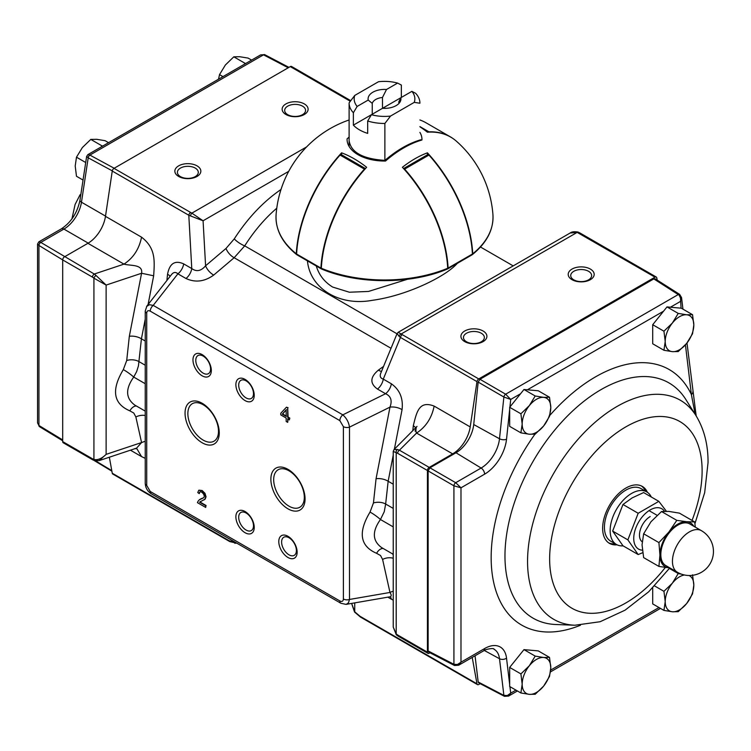 <?xml version="1.0" encoding="UTF-8"?>
<svg xmlns="http://www.w3.org/2000/svg" width="751" height="751" viewBox="0 0 751 751"><rect width="100%" height="100%" fill="white"/><g stroke="black" fill="none" stroke-linecap="round" stroke-linejoin="round"><path stroke-width="1.13" d="M87.876 154.631L89.923 155.11A2.525 1.493 118.4 0 0 88.205 157.823L88.12 157.766A2.525 1.53 -60.2 0 1 89.876 155.081L263.507 54.832L260.644 54.879L87.867 154.631L86.628 156.461L79.972 200.198A5.06 2.319 8.6 0 0 81.465 202.207L88.205 157.823L112.293 170.862M86.618 156.461L88.12 157.766M260.644 54.879L264.728 54.682A2.525 1.464 117.6 0 0 263.507 54.832L288.234 67.778M37.55 244.047L37.55 422.869L38.939 425.479L38.939 245.455A2.525 1.54 -60 0 1 40.723 242.357L40.817 242.413A2.525 1.502 121.3 0 0 38.986 245.483L37.55 244.056L38.817 241.86L61.375 228.839A5.06 2.92 60 0 1 63.901 229.083A25.281 14.598 120 0 0 81.465 202.207L105.516 216.1M40.723 242.357L38.817 241.86M39.456 426.634A2.525 1.455 -57.4 0 1 39.409 426.606A2.525 1.455 -57.4 0 1 38.939 425.479L38.986 425.507A2.525 1.502 121.3 0 0 39.503 426.662L62.69 440.771M286.15 409.877L282.273 414.139L286.178 416.392L286.15 409.877M289.417 418.26L289.417 419.893L287.708 418.908L287.708 422.362L286.178 421.48L286.178 418.025L280.771 414.909L280.771 413.266L286.45 407.183L287.708 407.915L287.708 417.274L289.773 418.476M287.708 407.915L288.065 417.068L289.773 418.054L289.417 419.48M286.553 407.249L288.065 407.709M288.065 418.701L287.708 422.362M286.506 409.67L282.629 413.932L286.535 416.185M200.526 501.433L199.944 501.978L206.074 505.507L205.708 507.019M199.325 499.781L202.77 498.232M200.123 491.83L199.315 493.2M198.977 490.178L202.15 490.516L205.014 493.341L206.046 496.768L205.183 499.068L204.009 499.913M305.066 498.964A24.192 13.969 60 0 1 279.419 501.255A24.192 13.969 60 0 1 279.419 467.047A24.192 13.969 60 0 1 305.066 498.964M219.254 432.895A24.192 13.969 60 0 1 193.598 435.186A24.192 13.969 60 0 1 193.598 400.978A24.192 13.969 60 0 1 219.254 432.895M297.143 552.192A12.983 7.491 60 0 1 283.38 553.421A12.983 7.491 60 0 1 283.38 535.059A12.983 7.491 60 0 1 297.143 552.192M254.232 527.418A12.983 7.491 60 0 1 240.47 528.648A12.983 7.491 60 0 1 240.47 510.286A12.983 7.491 60 0 1 254.232 527.418M254.232 395.289A12.983 7.491 60 0 1 240.47 396.519A12.983 7.491 60 0 1 240.47 378.157A12.983 7.491 60 0 1 254.232 395.289M211.322 370.515A12.983 7.491 60 0 1 197.56 371.745A12.983 7.491 60 0 1 197.56 353.383A12.983 7.491 60 0 1 211.322 370.515M199.588 502.184L205.708 505.714L205.708 507.432L197.447 502.663C198.104 500.457 200.01 498.899 203.155 497.979C207.032 496.026 199.287 488.216 199.297 493.642L197.748 492.543L198.79 490.272L201.794 490.722L204.657 493.548L205.69 496.974L204.826 499.274L199.944 501.978M289.004 506.174A21.657 12.504 -120 0 0 299.827 507.244A21.657 12.504 -120 0 0 304.315 497.331A21.657 12.504 -120 0 0 294.861 475.533A21.657 12.504 -120 0 0 278.17 469.732A21.657 12.504 -120 0 0 274.847 487.089A21.657 12.504 -120 0 0 289.004 506.174M203.183 440.114A21.657 12.504 -120 0 0 214.007 441.184A21.657 12.504 -120 0 0 218.494 431.271A21.657 12.504 -120 0 0 209.041 409.473A21.657 12.504 -120 0 0 192.35 403.672A21.657 12.504 -120 0 0 189.027 421.029A21.657 12.504 -120 0 0 203.183 440.114M289.004 554.829A10.448 6.036 -120 0 0 294.223 555.346A10.448 6.036 -120 0 0 296.392 550.567A10.448 6.036 -120 0 0 291.829 540.044A10.448 6.036 -120 0 0 283.775 537.247A10.448 6.036 -120 0 0 282.169 545.62A10.448 6.036 -120 0 0 289.004 554.829M246.093 530.056A10.448 6.036 -120 0 0 251.313 530.572A10.448 6.036 -120 0 0 253.481 525.794A10.448 6.036 -120 0 0 248.919 515.27A10.448 6.036 -120 0 0 240.864 512.473A10.448 6.036 -120 0 0 239.259 520.847A10.448 6.036 -120 0 0 246.093 530.056M246.093 397.927A10.448 6.036 -120 0 0 251.313 398.443A10.448 6.036 -120 0 0 253.481 393.665A10.448 6.036 -120 0 0 248.919 383.141A10.448 6.036 -120 0 0 240.864 380.344A10.448 6.036 -120 0 0 239.259 388.718A10.448 6.036 -120 0 0 246.093 397.927M203.183 373.153A10.448 6.036 -120 0 0 208.403 373.669A10.448 6.036 -120 0 0 210.571 368.891A10.448 6.036 -120 0 0 206.009 358.368A10.448 6.036 -120 0 0 197.954 355.57A10.448 6.036 -120 0 0 196.349 363.944A10.448 6.036 -120 0 0 203.183 373.153M146.623 306.417L149.487 304.709L153.213 305.385A5.06 2.92 120 0 0 150.256 311.158C148.097 310.135 146.924 310.792 146.717 313.12L146.717 485.446L150.256 491.492A5.06 2.92 120 0 0 151.298 493.801L340.907 603.269L346.004 604.377M150.256 491.492L339.856 600.95A5.06 2.92 120 0 0 340.907 603.269M339.856 600.95C342.015 601.973 343.198 601.316 343.395 598.988A5.06 2.92 -0 0 0 349.497 599.458L348.473 602.809L346.286 604.339M146.717 485.446A5.06 2.92 180 0 1 145.234 483.381C145.506 487.878 147.525 491.351 151.298 493.801M376.063 478.734L373.444 502.963A10.11 5.764 -178.9 0 1 385.648 504.034L388.154 481.269A10.11 4.938 -169 0 0 376.063 478.734L389.976 407.136L349.497 427.131A5.06 2.92 180 0 1 343.395 426.671L339.856 420.626A5.06 2.92 -60 0 1 342.813 414.852C346.502 418.1 348.727 422.193 349.497 427.131L349.497 599.458L389.976 592.464A10.11 6.524 167.4 0 1 393.233 591.244M146.717 313.12A5.06 2.92 180 0 1 145.234 311.055L145.234 483.381M146.83 306.126L171.641 274.415C173.641 272.059 175.725 271.862 177.893 273.833L185.976 278.499C195.354 282.808 204.601 281.663 213.735 275.054L234.162 257.724L244.713 245.868C254.091 231.083 264.784 218.532 276.772 208.215M402.057 409.67A10.11 4.938 -169 0 0 389.976 407.136C392.397 400.63 390.933 396.152 385.573 393.731A10.11 5.839 120 0 0 391.355 383.789C399.785 389.778 403.353 398.405 402.057 409.67L394.378 449.201M166.891 280.489L167.548 274.284C169.566 263.432 174.945 259.968 183.685 263.892A10.11 5.839 -60 0 1 177.893 273.833L153.213 305.385L342.813 414.852L385.573 393.731L377.481 389.065A10.11 5.839 120 0 0 383.273 379.124C380.475 378.232 379.602 376.335 380.663 373.444L397.11 333.519L399.091 336.345A2.525 1.737 -48.2 0 1 401.156 333.998L577.172 232.378L655.013 277.175A2.525 1.464 120 0 1 656.28 277.044A2.525 1.464 120 0 1 656.768 277.842L657.181 280.114M377.481 389.065C369.736 383.489 370.036 377.171 378.401 370.121A10.11 4.459 -125.7 0 0 381.536 371.313M393.233 508.408L385.648 504.034L384.249 511.731L380.457 519.514A10.11 1.521 -143.8 0 0 370.036 512.088L373.444 502.963M393.233 554.285L381.489 547.507C372.355 540.711 372.008 531.379 380.457 519.514L393.233 526.892M370.036 512.088C357.833 532.431 360.029 546.174 376.608 553.309A10.11 6.59 104.3 0 1 383.104 548.437M392.651 553.947L393.233 554.895M376.608 553.309L380.522 555.505L382.597 559.42A10.11 6.524 167.4 0 1 393.233 558.284M346.267 604.348L389.947 596.801C391.59 596.407 391.6 594.961 389.976 592.464L382.597 559.42M390.267 596.754A10.11 5.839 -60 0 1 391.355 599.185L387.854 597.167M354.735 602.884L354.735 611.821L360.001 616.271A2.525 1.464 -60 0 0 360.489 617.069L354.538 612.027L351.646 603.419L354.735 611.905M234.81 543.302L236.312 542.879M234.716 541.959L233.946 542.091A2.525 2.206 74.1 0 0 235.711 543.189M229.74 541.574A2.525 1.464 -60 0 1 229.252 540.786L112.256 473.243A2.525 1.464 120 0 0 112.753 474.031L229.74 541.574L237.053 543.311M167.548 274.284A10.11 4.356 -173.9 0 1 170.139 276.34M288.731 171.322L203.08 220.775L205.586 265.788C201.127 271.073 196.518 271.993 191.768 268.558A10.11 5.839 -60 0 1 185.976 278.499M391.027 348.295L234.162 257.724A10.11 5.004 -130.3 0 1 226.004 248.459L205.586 265.788A10.11 5.004 -130.3 0 0 213.735 275.054M226.004 248.459L234.274 238.874A10.11 2.948 -147.3 0 0 244.713 245.868L396.997 333.791M398.161 332.308L570.112 233.035L577.172 232.378A2.525 1.117 110.4 0 1 578.054 232.068L579.734 232.857A2.525 1.464 120 0 0 578.467 232.979M397.129 333.491L398.19 332.289L478.753 378.936A2.525 1.464 120 0 0 476.988 381.63L470.21 426.925A25.281 14.598 120 0 1 452.646 453.876L429.215 467.404A2.525 1.464 120 0 0 427.422 470.501L427.422 652.178A2.525 1.464 120 0 0 427.948 653.342A2.525 1.464 120 0 0 429.215 653.21L429.966 652.779M399.091 336.345L400.452 337.443A2.525 1.464 -60 0 1 402.207 334.749M306.661 146.877L191.852 213.153L203.08 220.775L190.519 215.931A2.525 1.117 -69.6 0 1 191.852 213.153L114.011 168.355A2.525 1.464 120 0 0 112.256 171.059L105.478 216.354A25.281 14.598 120 0 1 87.914 243.296L64.483 256.833A2.525 1.464 120 0 0 62.69 259.93L62.69 441.607A2.525 1.464 120 0 0 63.215 442.761L93.002 459.959A2.525 1.464 -60 0 1 92.486 458.805L62.69 441.607M190.557 212.552A2.525 1.464 -60 0 0 188.801 215.246L190.519 215.931M360.001 616.271L476.988 683.814A2.525 1.464 120 0 0 477.486 684.612A2.525 1.464 120 0 0 478.753 684.48L480.171 683.663M145.234 415.51A10.11 6.524 -12.6 0 0 135.865 416.974L133.791 413.05L129.876 410.863A10.11 6.59 -75.7 0 1 136.372 405.981M145.234 411.107L134.758 405.061C125.624 398.265 125.276 388.934 133.725 377.068L136.663 371.548L138.428 365.915L141.423 338.814A10.11 4.938 11 0 0 129.332 336.288L141.573 273.261C143.169 264.023 130.439 265.985 123.981 264.127C133.312 257.978 139.17 248.994 141.554 237.175C155.673 248.121 154.687 260.419 153.664 275.795L141.573 273.261L106.126 285.08L106.126 454.364L99.179 460.607L136.588 448.131L141.573 442.555L145.234 441.241M145.234 458.345L141.554 456.599L136.992 448.91M135.865 416.974L141.573 442.555L106.126 454.364C101.695 458.664 97.63 460.344 93.922 459.424A2.525 1.784 105.6 0 0 95.03 460.823L99.245 460.579M96.034 275.467L106.126 285.08L93.922 278.17A2.525 1.051 131.2 0 1 96.034 275.467L94.269 274.031L123.981 264.127L87.914 243.296M92.486 458.805L93.922 459.424L93.922 278.17L92.486 277.128A2.525 1.464 -60 0 1 94.269 274.031L40.817 242.413L63.901 229.083L88.214 243.127M145.234 383.714L133.725 377.068A10.11 1.521 36.2 0 0 123.305 369.633C111.11 389.985 113.298 403.728 129.876 410.863M415.866 427.713L413.322 425.714C416.692 411.689 419.255 400.302 434.144 406.103C431.759 417.922 425.901 426.906 416.58 433.055C414.618 429.966 418.035 422.86 415.05 431.149M393.984 449.596L417.012 426.399M397.42 449.474A2.525 1.784 -74.4 0 0 396.199 452.684L393.233 451.445L394.003 449.577L397.42 449.474L399.419 450.206A2.525 1.464 120 0 0 397.636 453.304L427.422 470.501M393.233 451.445L393.233 627.047L396.199 633.938A2.525 1.051 -48.8 0 0 396.312 634.811L393.233 627.057M397.636 453.304L396.199 452.684L396.199 633.938L397.636 634.98A2.525 1.464 120 0 0 398.152 636.135L396.312 634.811M350.717 100.634L291.548 66.473A2.525 1.464 120 0 0 290.28 66.595L114.011 168.355M476.988 683.814L472.219 657.416M109.355 457.209L112.256 473.243M483.09 341.611A12.983 7.491 180 0 1 461.367 338.25A12.983 7.491 180 0 1 477.27 329.069A12.983 7.491 180 0 1 483.09 341.611M590.361 279.682A12.983 7.491 180 0 1 568.648 276.321A12.983 7.491 180 0 1 584.541 267.14A12.983 7.491 180 0 1 590.361 279.682M478.753 378.936L655.013 277.175M466.521 341.771A10.448 6.036 0 0 0 481.297 341.771A10.448 6.036 0 0 0 484.357 337.509A10.448 6.036 0 0 0 477.908 331.933A10.448 6.036 0 0 0 466.521 333.237A10.448 6.036 0 0 0 463.461 337.509A10.448 6.036 0 0 0 466.521 341.771M573.792 279.841A10.448 6.036 0 0 0 588.577 279.841A10.448 6.036 0 0 0 591.638 275.57A10.448 6.036 0 0 0 585.189 269.994A10.448 6.036 0 0 0 573.792 271.299A10.448 6.036 0 0 0 570.732 275.57A10.448 6.036 0 0 0 573.792 279.841M457.303 263.357C445.681 276.612 406.732 295.697 372.261 300.325C339.123 306.492 309.938 288.318 307.45 260.888M316.265 265.976C318.997 274.997 324.46 282.019 332.674 287.06L349.384 292.223L368.506 291.444L407.483 279.269M197.025 176.457A12.983 7.491 180 0 1 175.302 173.096A12.983 7.491 180 0 1 191.205 163.915A12.983 7.491 180 0 1 197.025 176.457M304.296 114.518A12.983 7.491 180 0 1 282.583 111.157A12.983 7.491 180 0 1 298.476 101.976A12.983 7.491 180 0 1 304.296 114.518M180.456 176.616A10.448 6.036 0 0 0 195.232 176.616A10.448 6.036 0 0 0 198.292 172.345A10.448 6.036 0 0 0 191.843 166.769A10.448 6.036 0 0 0 180.456 168.083A10.448 6.036 0 0 0 177.396 172.345A10.448 6.036 0 0 0 180.456 176.616M287.727 114.678A10.448 6.036 0 0 0 302.512 114.678A10.448 6.036 0 0 0 305.573 110.416A10.448 6.036 0 0 0 299.114 104.84A10.448 6.036 0 0 0 287.727 106.144A10.448 6.036 0 0 0 284.667 110.416A10.448 6.036 0 0 0 287.727 114.678M218.532 79.193L219.517 74.612L225.394 64.98L233.814 56.823L239.691 56.719L248.121 58.099L251.594 60.108M219.517 74.612L222.991 76.621M244.197 64.379L245.061 63.309L245.915 63.384M233.814 56.823L245.061 63.309M83.032 180.052L76.48 176.269L75.203 165.99L76.48 157.194L82.357 147.562L90.787 139.404L96.663 139.301L105.093 140.681L108.566 142.681M76.48 157.194L85.698 162.516M101.169 146.952L102.023 145.891L102.878 145.966M90.787 139.404L102.023 145.891M665.217 341.47L663.94 350.276L672.37 351.646L678.237 351.552L686.667 343.395L692.544 333.754L693.821 324.958A20.23 11.678 -60 0 1 686.667 343.395A20.23 11.678 -60 0 1 672.37 351.646A20.23 11.678 120 0 1 665.217 341.47A20.23 11.678 -60 0 1 672.37 323.043L663.94 331.2L665.217 341.47M686.667 314.782L678.237 313.411L672.37 323.043A20.23 11.678 -60 0 1 686.667 314.782A20.23 11.678 -60 0 1 693.821 324.958L692.544 314.688L686.667 314.782M692.544 314.688L681.307 308.201L667.001 306.915L652.703 324.714L652.703 343.78L663.94 350.276M678.237 313.411L667.001 306.915M663.94 331.2L652.703 324.714M522.18 424.052L520.903 432.848L529.333 434.228L535.21 434.125L543.64 425.967L549.516 416.336L550.793 407.54A20.23 11.678 -60 0 1 543.64 425.967A20.23 11.678 -60 0 1 529.333 434.228A20.23 11.678 120 0 1 522.18 424.052A20.23 11.678 -60 0 1 529.333 405.624L520.903 413.782L522.18 424.052M543.64 397.363L535.21 395.984L529.333 405.624A20.23 11.678 -60 0 1 543.64 397.363A20.23 11.678 -60 0 1 550.793 407.54L549.516 397.26L543.64 397.363M549.516 397.26L538.27 390.773L523.973 389.497L509.666 407.295L509.666 426.361L520.903 432.848M535.21 395.984L523.973 389.497M520.903 413.782L509.666 407.295M665.217 601.598L663.94 610.403L672.37 611.774L678.237 611.68L686.667 603.522L692.544 593.881L693.821 585.085A20.23 11.678 -60 0 1 686.667 603.522A20.23 11.678 -60 0 1 672.37 611.774A20.23 11.678 120 0 1 665.217 601.598A20.23 11.678 -60 0 1 672.37 583.17L663.94 591.328L665.217 601.598M681.626 574.205L678.237 573.539L672.37 583.17A20.23 11.678 -60 0 1 684.48 574.984M692.544 574.815L693.821 585.085A20.23 11.678 -60 0 0 688.996 575.501M678.237 573.539L669.423 568.441M663.94 591.328L654.59 585.93M652.703 587.864L652.703 603.907L663.94 610.403M522.18 684.18L520.903 692.976L529.333 694.356L535.21 694.253L543.64 686.095L549.516 676.463L550.793 667.667A20.23 11.678 -60 0 1 543.64 686.095A20.23 11.678 -60 0 1 529.333 694.356A20.23 11.678 120 0 1 522.18 684.18A20.23 11.678 -60 0 1 529.333 665.752L520.903 673.91L522.18 684.18M543.64 657.491L535.21 656.111L529.333 665.752A20.23 11.678 -60 0 1 543.64 657.491A20.23 11.678 -60 0 1 550.793 667.667L549.516 657.388L543.64 657.491M549.516 657.388L538.27 650.901L523.973 649.624L509.666 667.423L509.666 686.489L520.903 692.976M535.21 656.111L523.973 649.624M520.903 673.91L509.666 667.423M694.675 521.945L679.402 513.13L668.869 511.412L661.528 511.534L650.986 521.738L643.645 533.783L642.049 544.775L643.645 557.617L658.927 566.432L659.932 555.102A25.281 14.598 -60 0 1 668.869 532.055L676.801 520.359L686.743 521.729L694.675 521.945L695.313 527.146M669.742 567.859A25.281 14.598 -60 0 1 668.869 567.812A25.281 14.598 -60 0 1 659.932 555.102L658.918 542.597L668.869 532.055A25.281 14.598 -60 0 1 686.743 521.729A25.281 14.598 -60 0 1 693.764 526.254M668.869 567.812L658.927 566.432M676.801 520.359L661.528 511.534M658.918 542.597L643.645 533.783M701.443 530.685L689.822 523.973A24.023 13.865 120 0 0 671.31 530.403A24.023 13.865 120 0 0 660.824 554.585A24.023 13.865 120 0 0 665.799 565.578L677.421 572.29A24.023 24.023 0 0 0 713.45 551.478A24.023 24.023 0 0 0 701.443 530.685A24.023 13.865 120 0 0 682.931 537.115A24.023 13.865 120 0 0 672.445 561.288A24.023 13.865 120 0 0 677.421 572.29M71.936 218.907L75.1 204.46L80.104 194.687M615.247 543.79A32.866 18.982 -60 0 1 608.573 542.804M641.401 485.953A32.866 18.982 -60 0 1 645.588 491.229M617.078 544.813A32.866 18.982 -60 0 1 609.446 543.358A32.866 18.982 -60 0 1 609.446 505.404A32.866 18.982 -60 0 1 642.321 486.423A32.866 18.982 -60 0 1 647.39 492.309M686.987 343L695.708 412.233A5.06 3.182 171.9 0 1 695.116 414.111A12.645 8.74 -12.6 0 0 695.069 414.167M515.946 690.122L510.708 693.145L508.549 696.102L517.43 690.976M508.549 696.102L504.437 696.318A2.525 1.464 -62.4 0 1 503.883 695.398L507.357 695.529L510.708 693.145L509.929 686.639M483.55 650.873A5.06 2.92 60 0 0 484.602 648.554L460.983 662.194L458.664 665.236L483.55 650.873C484.179 649.437 494.421 647.578 493.98 649.24A26.219 15.133 -60 0 1 499.499 658.721L503.883 695.398L478.18 681.983L475.045 655.783M454.496 665.499L428.699 652.121L428.136 650.939L428.136 470.915L453.923 485.803L460.983 487.812L460.983 662.194L457.472 664.485L453.923 664.306A2.525 1.455 -62.6 0 0 454.496 665.499L458.664 665.236M509.91 406.986L510.708 399.438L503.883 397.026L499.499 438.762A5.06 2.525 -174 0 0 506.531 439.251A31.27 18.052 -60 0 1 484.602 474.172L460.983 487.812L455.707 482.705A2.525 1.38 -60 0 0 453.923 485.803L453.923 664.306L428.136 650.939M692.826 391.872A5.06 3.267 173.2 0 1 691.38 394.538L695.116 414.111M520.546 393.759L510.708 399.438L505.658 394.209A2.525 1.389 -59.8 0 0 503.883 397.026L478.18 382.099L479.955 379.274L653.811 278.903L655.107 278.79L679.664 294.401A2.525 1.455 -57.6 0 0 678.36 294.495L505.658 394.209L479.955 379.274M670.427 307.225L680.265 301.545L681.561 297.612L679.664 294.401M681.063 308.173L680.481 298.006L679.092 295.096L653.811 278.903M504.437 696.318L478.734 682.912L478.18 681.983M428.136 470.915L429.929 467.817L455.988 452.769A25.281 14.598 -60 0 0 473.721 424.531L478.18 382.099M642.377 550.173A23.281 13.443 -60 0 1 633.741 538.439A23.281 13.443 -60 0 1 645.982 512.989A23.281 13.443 -60 0 1 664.504 511.262M666.409 511.262L658.834 501.349L638.181 513.271L627.864 539.875L638.181 554.557L642.725 552.698M658.834 501.349L643.616 492.562L632.173 497.885L622.973 504.484L638.181 513.271M638.181 554.557L622.973 545.78L612.647 531.088L622.973 504.484M612.647 531.088L627.864 539.875M650.197 516.547A15.17 8.759 120 0 0 640.415 529.493A15.17 8.759 120 0 0 642.171 541.781M623.095 545.846A30.34 17.517 -60 0 1 616.43 544.475A30.34 17.517 -60 0 1 610.15 530.582A30.34 17.517 -60 0 1 623.396 500.044A30.34 17.517 -60 0 1 646.771 491.914A30.34 17.517 -60 0 1 651.305 497.002M646.771 491.914L641.054 488.619A30.34 17.517 120 0 0 617.669 496.74A30.34 17.517 120 0 0 604.424 527.277A30.34 17.517 120 0 0 610.713 541.171L616.43 544.475M428.267 132.138A1.521 0.873 -60 0 1 428.952 131.829A107.337 61.967 -60 0 1 450.337 136.832A107.337 61.967 -60 0 1 454.815 139.893M421.133 120.442A107.271 61.939 -60 0 0 419.912 119.972A107.337 61.967 -60 0 1 426.024 122.789L450.337 136.832M365.465 168.571L341.292 154.612A1.521 0.873 120 0 0 340.072 155.063A107.337 61.967 120 0 0 296.607 254.035A1.521 0.873 120 0 0 296.917 254.805L321.231 268.849A1.521 0.873 120 0 0 321.531 268.914M365.446 168.59A1.521 0.873 120 0 0 364.395 169.106A107.337 61.967 120 0 0 320.921 268.079A1.521 0.873 120 0 0 321.231 268.849M403.578 168.59A1.521 0.873 60 0 1 404.639 169.106A107.337 61.967 60 0 1 448.103 268.079A1.521 0.873 60 0 1 447.793 268.849A1.521 0.873 60 0 1 447.493 268.914M403.559 168.571L427.741 154.612A1.521 0.873 60 0 1 428.952 155.063A107.337 61.967 60 0 1 472.426 254.035A1.521 0.873 60 0 1 472.107 254.805L447.793 268.849M297.377 254.495L296.288 253.81A108.519 62.652 180 0 1 276.096 214.598C275.26 229.365 282.076 242.667 296.532 254.523M349.112 137.114A105.271 60.775 120 0 0 347.093 138.832A37.437 21.619 180 0 0 354.078 152.012A37.437 21.619 180 0 0 385.526 161.024A105.271 60.775 -60 0 1 421.94 140.005L420.654 139.799C408.694 143.357 396.781 150.219 384.916 160.404M322.404 268.942L321.325 268.257A107.271 61.939 120 0 1 366.638 167.285A99.864 57.658 -120 0 0 349.093 156.077A99.864 57.658 -120 0 0 341.602 152.838A107.271 61.939 120 0 0 296.288 253.81M471.656 254.495L472.736 253.81A107.271 61.939 60 0 0 427.422 152.838A99.864 57.658 120 0 0 402.395 167.285A107.271 61.939 60 0 1 447.709 268.257A108.519 62.652 180 0 1 321.325 268.257M419.912 126.769A99.864 57.658 60 0 1 427.422 132.195A107.271 61.939 -60 0 1 456.561 141.338A108.726 108.726 0 0 1 492.928 214.598A108.519 62.652 180 0 1 472.736 253.81M341.602 155.307L341.602 152.838M384.972 160.376C362.846 158.987 350.886 152.397 349.112 140.587A35.4 20.437 180 0 1 349.121 140.371M384.887 161.024L385.526 161.024L384.887 161.024M446.62 268.942L447.709 268.257M427.422 152.838L427.422 155.307M411.895 91.35L415.65 93.302A35.4 20.437 0 0 1 419.912 103.028A35.4 20.437 0 0 1 419.912 103.234L414.252 102.371A30.34 17.517 0 0 0 411.895 91.35L400.827 97.733A16.438 9.491 180 0 1 399.513 102.765A16.438 9.491 180 0 1 382.503 108.313L400.827 97.733L398.64 102.267M384.878 160.376L384.878 123.464L390.529 116.067L414.252 102.371M349.112 146.454L349.112 103.028A35.4 20.437 0 0 1 349.121 102.812L354.772 95.424L378.495 81.728A30.34 17.517 0 0 1 397.589 83.089L401.353 85.051L401.353 97.433M390.529 116.067A30.34 17.517 0 0 1 371.435 114.706L367.68 121.005L367.68 133.387A35.4 20.437 0 0 1 359.485 129.867A35.4 20.437 0 0 1 353.374 125.135L382.503 108.313L382.475 97.48L386.521 89.482L397.589 83.089M367.68 121.005A35.4 20.437 0 0 0 384.878 123.464M349.112 103.028A35.4 20.437 0 0 0 353.374 112.744L357.138 106.445L368.206 100.052A16.438 9.491 180 0 1 386.521 89.482M354.772 95.424A30.34 17.517 0 0 0 357.138 106.445M386.427 108.322A12.429 7.181 0 0 0 382.597 108.322M368.206 100.052L372.252 103.375L372.252 114.236M353.374 125.135L353.374 112.744M372.252 103.375A12.429 7.181 180 0 1 382.475 97.48M40.113 242.826L40.723 242.47M89.923 155.11L114.199 168.252M111.786 470.624L95.752 460.973M38.986 245.483L62.69 259.902M38.986 425.507L62.69 439.926M343.395 598.988L343.395 426.671M150.256 311.158L339.856 420.626M391.355 383.789L383.273 379.124L400.452 337.443L476.988 381.63M378.401 370.121L383.554 366.413M393.233 455.106L388.154 481.269L393.233 484.198M393.233 600.152L391.355 599.185M233.721 541.387L233.946 542.091L229.252 540.786M183.685 263.892L191.768 268.558L188.801 215.246L112.256 171.059M281.015 189.468C263.282 201.634 247.699 218.109 234.274 238.874M141.554 456.599L130.439 450.187M141.554 237.175L105.478 216.354M123.305 369.633L126.712 360.508A10.11 5.764 1.1 0 1 138.916 361.578L145.234 365.23M129.332 336.288L126.712 360.508M153.664 275.795L148.078 304.53M145.234 319.156L141.423 338.814L145.234 341.02M412.778 430.802L413.322 425.714M429.215 467.404L399.419 450.206L416.58 433.055L452.646 453.876M434.144 406.103L470.21 426.925M397.636 634.98L427.422 652.178M92.486 277.128L62.69 259.93M350.276 101.235L290.28 66.595M692.047 520.434A107.825 62.249 120 0 0 702.119 470.877A107.825 62.249 120 0 0 612.131 436.237A107.825 62.249 120 0 0 554.604 587.282A107.825 62.249 120 0 0 665.348 567.427M694.919 523.7L704.663 492.722L708.043 462.616C708.146 444.695 704.119 429.018 695.961 415.585A126.525 73.054 120 0 0 553.759 473.252A126.525 73.054 120 0 0 574.919 625.236L600.143 621.725L625.067 610.169L648.676 591.797L669.826 567.906M695.961 415.585L685.776 399.41A135.847 78.433 120 0 0 533.097 461.33A135.847 78.433 120 0 0 555.824 624.503L574.919 625.236M658.984 607.54L550.699 670.061M509.666 684.443L506.531 658.158A5.06 3.267 173.2 0 1 499.499 658.721L484.301 650.45M484.602 648.554A31.27 18.052 -60 0 1 506.531 658.158M484.602 474.172A5.06 2.92 -120 0 0 481.119 468.042L455.707 482.705L429.929 467.817M473.721 424.531L499.499 438.762A26.219 15.133 -60 0 1 481.119 468.042L455.988 452.769M506.531 439.251L509.666 409.342M685.438 344.85L691.38 394.538A147.534 85.182 -60 0 0 549.751 415.481M527.39 389.807L663.584 311.177M580.467 625.226A147.534 85.182 -60 0 1 494.083 584.194A147.534 85.182 -60 0 1 534.965 434.162M419.912 126.609L428.952 131.829M364.395 169.106L340.072 155.063M320.921 268.079L296.607 254.035M428.952 155.063L404.639 169.106M472.426 254.035L448.103 268.079M419.912 132.383A37.437 21.619 180 0 1 421.94 140.005M61.375 228.839C71.101 222.39 77.306 212.852 79.972 200.198M39.409 426.606L37.55 422.869M111.88 471.177L94.251 460.57M264.728 54.682L288.947 67.365M146.849 306.117L145.234 311.055M389.947 596.792L390.548 596.594M354.538 612.027L351.646 603.551M570.112 233.035C571.68 231.749 574.327 231.43 578.054 232.068M360.489 617.069L477.486 684.612M136.598 448.666L134.542 448.694M95.03 460.823L93.002 459.959M398.152 636.135L427.948 653.342M579.734 232.857L656.28 277.044M480.49 247.013L513.196 265.892M657.087 515.289L649.033 510.642M695.708 412.233L696.233 416.016M660.467 608.394L550.502 671.882M681.561 297.603L682.941 309.14M349.112 119.963A108.726 108.726 0 0 0 276.096 214.598M472.492 254.523C486.948 242.667 493.764 229.365 492.928 214.598M447.333 269.055C410.985 284.507 358.039 284.507 321.691 269.055"/></g></svg>
